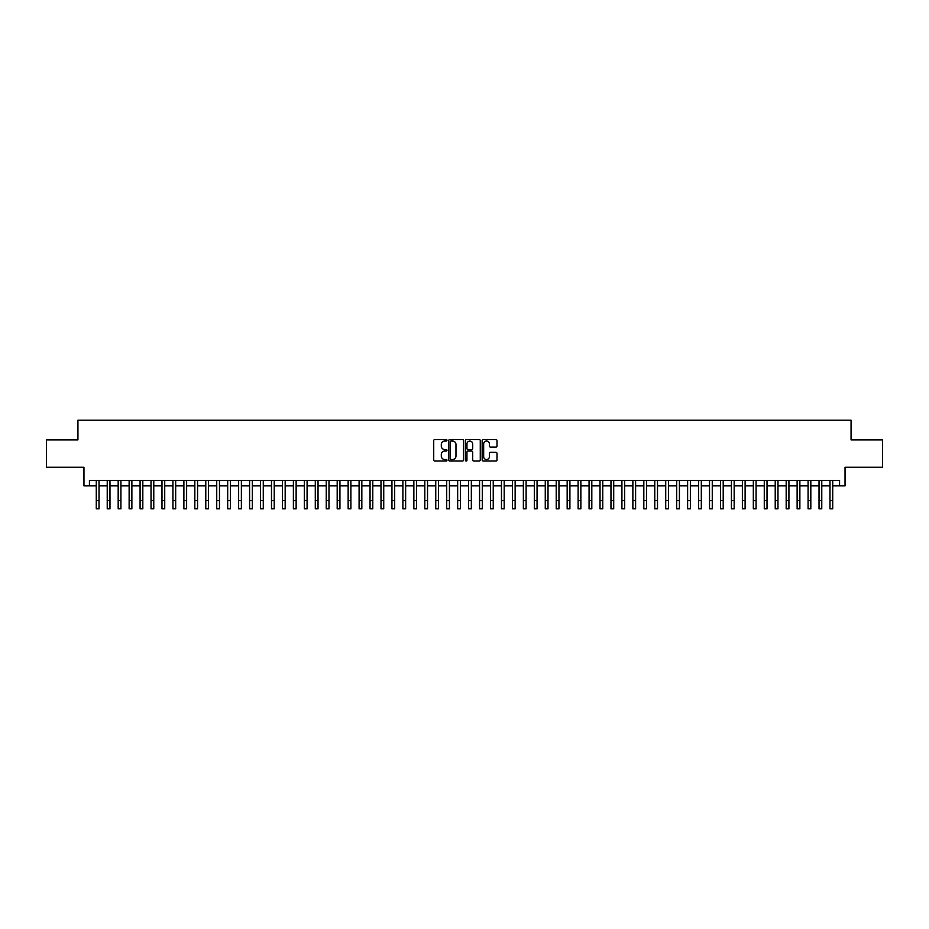 <?xml version="1.0" encoding="UTF-8"?>
<svg xmlns="http://www.w3.org/2000/svg" width="929" height="929" viewBox="0 0 929 929"><rect width="100%" height="100%" fill="white"/><g stroke="black" fill="none" stroke-linecap="round" stroke-linejoin="round"><path stroke-width="1.39" d="M446.977 440.3A0.755 0.755 0 0 0 446.222 439.545L434.807 439.545A1.08 1.08 0 0 0 433.727 440.613L433.727 459.971A1.08 1.08 0 0 0 434.807 461.039L446.222 461.039A0.755 0.755 0 0 0 446.977 460.285A0.755 0.755 0 0 0 446.222 459.53L444.747 459.53A3.437 3.437 0 0 1 441.31 456.093L441.31 454.478A3.437 3.437 0 0 1 444.747 451.041L446.222 451.041A0.755 0.755 0 0 0 446.977 450.286A0.755 0.755 0 0 0 446.222 449.543L444.747 449.543A3.437 3.437 0 0 1 441.31 446.094L441.31 444.492A3.437 3.437 0 0 1 444.747 441.043L446.222 441.043A0.755 0.755 0 0 0 446.977 440.3M495.912 447.116A1.08 1.08 0 0 0 496.992 446.048L496.992 440.613A1.08 1.08 0 0 0 495.912 439.545L483.231 439.545A1.08 1.08 0 0 0 482.151 440.613L482.151 459.971A1.08 1.08 0 0 0 483.231 461.039L495.912 461.039A1.08 1.08 0 0 0 496.992 459.971L496.992 453.41A1.08 1.08 0 0 0 495.912 452.33L490.489 452.33A1.08 1.08 0 0 0 489.409 453.41L489.409 456.662A2.88 2.88 0 0 1 486.541 459.53A2.88 2.88 0 0 1 483.661 456.662L483.661 443.923A2.88 2.88 0 0 1 486.541 441.043A2.88 2.88 0 0 1 489.409 443.923L489.409 446.048A1.08 1.08 0 0 0 490.489 447.116L495.912 447.116M89.428 485.879L89.428 480.409L839.572 480.409L839.572 485.879L845.042 485.879L845.042 467.264L882.55 467.264L882.55 439.893L851.069 439.893L851.069 420.175L77.931 420.175L77.931 439.893L46.45 439.893L46.45 467.264L83.958 467.264L83.958 485.879L96.279 485.879M463.559 440.613A1.08 1.08 0 0 0 462.479 439.545L449.799 439.545A1.08 1.08 0 0 0 448.73 440.613L448.73 459.971A1.08 1.08 0 0 0 449.799 461.039L462.479 461.039A1.08 1.08 0 0 0 463.559 459.971L463.559 440.613M466.521 439.545L479.201 439.545A1.08 1.08 0 0 1 480.27 440.613L480.27 459.971A1.08 1.08 0 0 1 479.201 461.039L473.767 461.039A1.08 1.08 0 0 1 472.698 459.971L472.698 452.121A1.08 1.08 0 0 0 471.618 451.041L468.019 451.041A1.08 1.08 0 0 0 466.95 452.121L466.95 460.285A0.755 0.755 0 0 1 466.195 461.039A0.755 0.755 0 0 1 465.441 460.285L465.441 440.613A1.08 1.08 0 0 1 466.521 439.545M99.02 485.879L107.23 485.879M109.97 485.879L118.18 485.879M120.921 485.879L129.131 485.879M131.872 485.879L140.082 485.879M142.822 485.879L151.032 485.879M153.773 485.879L161.983 485.879M164.723 485.879L172.933 485.879M175.674 485.879L183.884 485.879M186.624 485.879L194.835 485.879M197.575 485.879L205.785 485.879M208.526 485.879L216.736 485.879M219.476 485.879L227.686 485.879M230.427 485.879L238.637 485.879M241.377 485.879L249.587 485.879M252.328 485.879L260.538 485.879M263.279 485.879L271.489 485.879M274.229 485.879L282.439 485.879M285.18 485.879L293.39 485.879M296.13 485.879L304.34 485.879M307.081 485.879L315.291 485.879M318.032 485.879L326.242 485.879M328.982 485.879L337.192 485.879M339.933 485.879L348.143 485.879M350.883 485.879L359.093 485.879M361.834 485.879L370.044 485.879M372.784 485.879L380.995 485.879M383.735 485.879L391.945 485.879M394.686 485.879L402.896 485.879M405.636 485.879L413.858 485.879M416.587 485.879L424.808 485.879M427.537 485.879L435.759 485.879M438.488 485.879L446.71 485.879M449.439 485.879L457.66 485.879M460.389 485.879L468.611 485.879M471.34 485.879L479.561 485.879M482.29 485.879L490.512 485.879M493.241 485.879L501.463 485.879M504.192 485.879L512.413 485.879M515.142 485.879L523.364 485.879M526.104 485.879L534.314 485.879M537.055 485.879L545.265 485.879M548.005 485.879L556.216 485.879M558.956 485.879L567.166 485.879M569.907 485.879L578.117 485.879M580.857 485.879L589.067 485.879M591.808 485.879L600.018 485.879M602.758 485.879L610.968 485.879M613.709 485.879L621.919 485.879M624.66 485.879L632.87 485.879M635.61 485.879L643.82 485.879M646.561 485.879L654.771 485.879M657.511 485.879L665.721 485.879M668.462 485.879L676.672 485.879M679.413 485.879L687.623 485.879M690.363 485.879L698.573 485.879M701.314 485.879L709.524 485.879M712.264 485.879L720.474 485.879M723.215 485.879L731.425 485.879M734.165 485.879L742.376 485.879M745.116 485.879L753.326 485.879M756.067 485.879L764.277 485.879M767.017 485.879L775.227 485.879M777.968 485.879L786.178 485.879M788.918 485.879L797.128 485.879M799.869 485.879L808.079 485.879M810.82 485.879L819.03 485.879M821.77 485.879L829.98 485.879M832.721 485.879L839.572 485.879M450.983 441.043A0.755 0.755 0 0 0 450.228 441.798L450.228 458.787A0.755 0.755 0 0 0 450.983 459.53L452.539 459.53A3.437 3.437 0 0 0 455.976 456.093L455.976 444.492A3.437 3.437 0 0 0 452.539 441.043L450.983 441.043M472.698 443.981A2.88 2.88 0 0 0 469.819 441.101A2.88 2.88 0 0 0 466.95 443.981L466.95 448.463A1.08 1.08 0 0 0 468.019 449.543L471.618 449.543A1.08 1.08 0 0 0 472.698 448.463L472.698 443.981M96.279 500.615L99.02 500.615L99.02 508.825L96.279 508.825L96.279 480.409M99.02 500.615L99.02 480.409M107.23 500.615L109.97 500.615L109.97 508.825L107.23 508.825L107.23 480.409M109.97 500.615L109.97 480.409M118.18 500.615L120.921 500.615L120.921 508.825L118.18 508.825L118.18 480.409M120.921 500.615L120.921 480.409M129.131 500.615L131.872 500.615L131.872 508.825L129.131 508.825L129.131 480.409M131.872 500.615L131.872 480.409M140.082 500.615L142.822 500.615L142.822 508.825L140.082 508.825L140.082 480.409M142.822 500.615L142.822 480.409M151.032 500.615L153.773 500.615L153.773 508.825L151.032 508.825L151.032 480.409M153.773 500.615L153.773 480.409M161.983 500.615L164.723 500.615L164.723 508.825L161.983 508.825L161.983 480.409M164.723 500.615L164.723 480.409M172.933 500.615L175.674 500.615L175.674 508.825L172.933 508.825L172.933 480.409M175.674 500.615L175.674 480.409M183.884 500.615L186.624 500.615L186.624 508.825L183.884 508.825L183.884 480.409M186.624 500.615L186.624 480.409M194.835 500.615L197.575 500.615L197.575 508.825L194.835 508.825L194.835 480.409M197.575 500.615L197.575 480.409M205.785 500.615L208.526 500.615L208.526 508.825L205.785 508.825L205.785 480.409M208.526 500.615L208.526 480.409M216.736 500.615L219.476 500.615L219.476 508.825L216.736 508.825L216.736 480.409M219.476 500.615L219.476 480.409M227.686 500.615L230.427 500.615L230.427 508.825L227.686 508.825L227.686 480.409M230.427 500.615L230.427 480.409M238.637 500.615L241.377 500.615L241.377 508.825L238.637 508.825L238.637 480.409M241.377 500.615L241.377 480.409M249.587 500.615L252.328 500.615L252.328 508.825L249.587 508.825L249.587 480.409M252.328 500.615L252.328 480.409M260.538 500.615L263.279 500.615L263.279 508.825L260.538 508.825L260.538 480.409M263.279 500.615L263.279 480.409M271.489 500.615L274.229 500.615L274.229 508.825L271.489 508.825L271.489 480.409M274.229 500.615L274.229 480.409M282.439 500.615L285.18 500.615L285.18 508.825L282.439 508.825L282.439 480.409M285.18 500.615L285.18 480.409M293.39 500.615L296.13 500.615L296.13 508.825L293.39 508.825L293.39 480.409M296.13 500.615L296.13 480.409M304.34 500.615L307.081 500.615L307.081 508.825L304.34 508.825L304.34 480.409M307.081 500.615L307.081 480.409M315.291 500.615L318.032 500.615L318.032 508.825L315.291 508.825L315.291 480.409M318.032 500.615L318.032 480.409M326.242 500.615L328.982 500.615L328.982 508.825L326.242 508.825L326.242 480.409M328.982 500.615L328.982 480.409M337.192 500.615L339.933 500.615L339.933 508.825L337.192 508.825L337.192 480.409M339.933 500.615L339.933 480.409M348.143 500.615L350.883 500.615L350.883 508.825L348.143 508.825L348.143 480.409M350.883 500.615L350.883 480.409M359.093 500.615L361.834 500.615L361.834 508.825L359.093 508.825L359.093 480.409M361.834 500.615L361.834 480.409M370.044 500.615L372.784 500.615L372.784 508.825L370.044 508.825L370.044 480.409M372.784 500.615L372.784 480.409M380.995 500.615L383.735 500.615L383.735 508.825L380.995 508.825L380.995 480.409M383.735 500.615L383.735 480.409M391.945 500.615L394.686 500.615L394.686 508.825L391.945 508.825L391.945 480.409M394.686 500.615L394.686 480.409M402.896 500.615L405.636 500.615L405.636 508.825L402.896 508.825L402.896 480.409M405.636 500.615L405.636 480.409M413.858 500.615L416.587 500.615L416.587 508.825L413.858 508.825L413.858 480.409M416.587 500.615L416.587 480.409M424.808 500.615L427.537 500.615L427.537 508.825L424.808 508.825L424.808 480.409M427.537 500.615L427.537 480.409M435.759 500.615L438.488 500.615L438.488 508.825L435.759 508.825L435.759 480.409M438.488 500.615L438.488 480.409M446.71 500.615L449.439 500.615L449.439 508.825L446.71 508.825L446.71 480.409M449.439 500.615L449.439 480.409M457.66 500.615L460.389 500.615L460.389 508.825L457.66 508.825L457.66 480.409M460.389 500.615L460.389 480.409M468.611 500.615L471.34 500.615L471.34 508.825L468.611 508.825L468.611 480.409M471.34 500.615L471.34 480.409M479.561 500.615L482.29 500.615L482.29 508.825L479.561 508.825L479.561 480.409M482.29 500.615L482.29 480.409M490.512 500.615L493.241 500.615L493.241 508.825L490.512 508.825L490.512 480.409M493.241 500.615L493.241 480.409M501.463 500.615L504.192 500.615L504.192 508.825L501.463 508.825L501.463 480.409M504.192 500.615L504.192 480.409M512.413 500.615L515.142 500.615L515.142 508.825L512.413 508.825L512.413 480.409M515.142 500.615L515.142 480.409M523.364 500.615L526.104 500.615L526.104 508.825L523.364 508.825L523.364 480.409M526.104 500.615L526.104 480.409M534.314 500.615L537.055 500.615L537.055 508.825L534.314 508.825L534.314 480.409M537.055 500.615L537.055 480.409M545.265 500.615L548.005 500.615L548.005 508.825L545.265 508.825L545.265 480.409M548.005 500.615L548.005 480.409M556.216 500.615L558.956 500.615L558.956 508.825L556.216 508.825L556.216 480.409M558.956 500.615L558.956 480.409M567.166 500.615L569.907 500.615L569.907 508.825L567.166 508.825L567.166 480.409M569.907 500.615L569.907 480.409M578.117 500.615L580.857 500.615L580.857 508.825L578.117 508.825L578.117 480.409M580.857 500.615L580.857 480.409M589.067 500.615L591.808 500.615L591.808 508.825L589.067 508.825L589.067 480.409M591.808 500.615L591.808 480.409M600.018 500.615L602.758 500.615L602.758 508.825L600.018 508.825L600.018 480.409M602.758 500.615L602.758 480.409M610.968 500.615L613.709 500.615L613.709 508.825L610.968 508.825L610.968 480.409M613.709 500.615L613.709 480.409M621.919 500.615L624.66 500.615L624.66 508.825L621.919 508.825L621.919 480.409M624.66 500.615L624.66 480.409M632.87 500.615L635.61 500.615L635.61 508.825L632.87 508.825L632.87 480.409M635.61 500.615L635.61 480.409M643.82 500.615L646.561 500.615L646.561 508.825L643.82 508.825L643.82 480.409M646.561 500.615L646.561 480.409M654.771 500.615L657.511 500.615L657.511 508.825L654.771 508.825L654.771 480.409M657.511 500.615L657.511 480.409M665.721 500.615L668.462 500.615L668.462 508.825L665.721 508.825L665.721 480.409M668.462 500.615L668.462 480.409M676.672 500.615L679.413 500.615L679.413 508.825L676.672 508.825L676.672 480.409M679.413 500.615L679.413 480.409M687.623 500.615L690.363 500.615L690.363 508.825L687.623 508.825L687.623 480.409M690.363 500.615L690.363 480.409M698.573 500.615L701.314 500.615L701.314 508.825L698.573 508.825L698.573 480.409M701.314 500.615L701.314 480.409M709.524 500.615L712.264 500.615L712.264 508.825L709.524 508.825L709.524 480.409M712.264 500.615L712.264 480.409M720.474 500.615L723.215 500.615L723.215 508.825L720.474 508.825L720.474 480.409M723.215 500.615L723.215 480.409M731.425 500.615L734.165 500.615L734.165 508.825L731.425 508.825L731.425 480.409M734.165 500.615L734.165 480.409M742.376 500.615L745.116 500.615L745.116 508.825L742.376 508.825L742.376 480.409M745.116 500.615L745.116 480.409M753.326 500.615L756.067 500.615L756.067 508.825L753.326 508.825L753.326 480.409M756.067 500.615L756.067 480.409M764.277 500.615L767.017 500.615L767.017 508.825L764.277 508.825L764.277 480.409M767.017 500.615L767.017 480.409M775.227 500.615L777.968 500.615L777.968 508.825L775.227 508.825L775.227 480.409M777.968 500.615L777.968 480.409M786.178 500.615L788.918 500.615L788.918 508.825L786.178 508.825L786.178 480.409M788.918 500.615L788.918 480.409M797.128 500.615L799.869 500.615L799.869 508.825L797.128 508.825L797.128 480.409M799.869 500.615L799.869 480.409M808.079 500.615L810.82 500.615L810.82 508.825L808.079 508.825L808.079 480.409M810.82 500.615L810.82 480.409M819.03 500.615L821.77 500.615L821.77 508.825L819.03 508.825L819.03 480.409M821.77 500.615L821.77 480.409M829.98 500.615L832.721 500.615L832.721 508.825L829.98 508.825L829.98 480.409M832.721 500.615L832.721 480.409"/></g></svg>
